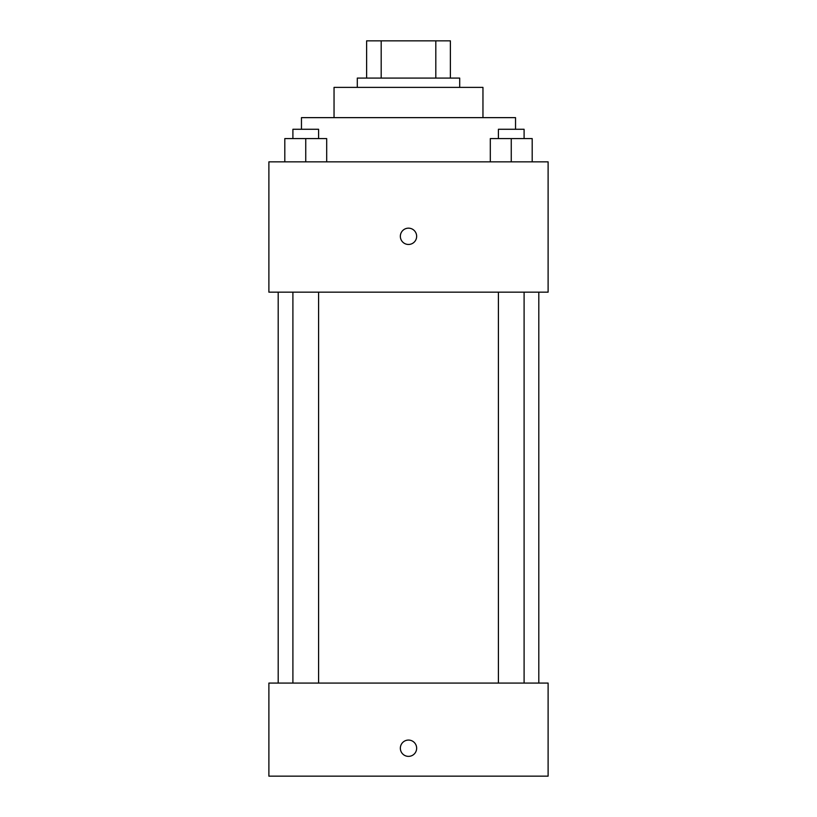 <?xml version="1.0" encoding="UTF-8"?>
<svg xmlns="http://www.w3.org/2000/svg" width="817" height="817" viewBox="0 0 817 817"><rect width="100%" height="100%" fill="white"/><g stroke="black" fill="none" stroke-linecap="round" stroke-linejoin="round"><path stroke-width="1.23" d="M381.192 78.085L381.192 40.85L366.619 40.85L366.619 78.085L366.619 40.85M381.192 40.85L450.381 40.85L450.381 78.085M435.808 78.085L435.808 40.85M357.305 87.388L357.305 78.085L459.695 78.085L459.695 87.388M334.041 117.638L334.041 87.388L482.959 87.388L482.959 117.638M301.463 129.27L301.463 117.638L515.537 117.638L515.537 129.27M268.885 161.848L548.115 161.848L548.115 292.159L268.885 292.159L268.885 161.848M408.5 244.457A8.139 8.139 0 0 1 401.443 232.242A8.139 8.139 0 0 1 415.557 232.242A8.139 8.139 0 0 1 408.5 244.457M268.885 683.073L548.115 683.073L548.115 776.15L268.885 776.15L268.885 683.073M408.5 756.368A8.139 8.139 0 0 1 401.443 744.154A8.139 8.139 0 0 1 415.557 744.154A8.139 8.139 0 0 1 408.5 756.368M490.312 161.848L490.312 138.584L532.194 138.584L532.194 161.848L532.194 138.584M511.258 161.848L511.258 138.584M524.095 138.584L524.095 129.27L498.411 129.27L498.411 138.584M284.806 161.848L284.806 138.584L326.688 138.584L326.688 161.848L326.688 138.584M305.742 161.848L305.742 138.584M318.589 138.584L318.589 129.27L292.905 129.27L292.905 138.584M538.801 683.073L538.801 292.159M278.199 683.073L278.199 292.159M498.411 292.159L498.411 683.073M524.095 292.159L524.095 683.073M318.589 683.073L318.589 292.159M292.905 683.073L292.905 292.159"/></g></svg>
